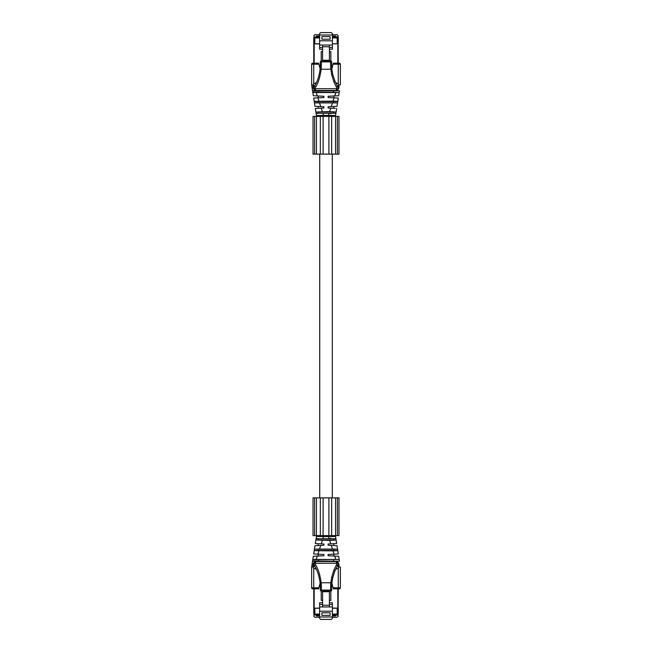 <?xml version="1.0" encoding="UTF-8"?>
<svg xmlns="http://www.w3.org/2000/svg" width="652" height="652" viewBox="0 0 652 652"><rect width="100%" height="100%" fill="white"/><g stroke="black" fill="none" stroke-linecap="round" stroke-linejoin="round"><path stroke-width="0.98" d="M332.292 154.125L332.292 497.875M319.708 154.125L319.708 497.875M338.967 116.398L335.576 116.398L335.576 154.125L338.967 154.125L338.967 116.398M335.576 154.125L331.656 154.125L331.656 116.398L335.576 116.398M333.408 116.398L320.344 116.398L320.344 154.125L313.033 154.125L313.033 116.398L314.606 116.398L314.606 154.125M331.656 154.125L320.344 154.125M323.588 116.398L323.588 115.396L316.432 115.51L317.63 115.575L318.486 116.398L320.344 116.398L314.606 116.398M338.967 497.875L335.576 497.875L335.576 535.602L338.967 535.602L338.967 497.875M331.656 497.875L328.893 497.875L328.893 535.602L333.408 535.602L331.656 535.602L331.656 497.875L335.576 497.875M333.408 535.602L335.576 535.602M328.893 497.875L320.344 497.875L320.344 535.602L313.033 535.602L313.033 497.875L314.606 497.875L314.606 535.602M328.893 535.602L318.486 535.602L317.63 536.425L316.432 536.49L316.073 538.748L335.919 538.723L336.676 543.532L335.275 543.613M320.344 497.875L314.606 497.875M316.407 36.879L316.407 36.039L316.464 36.879M319.61 34.735L314.81 34.735L313.759 35.787L314.183 37.082M338.241 37.082L337.817 37.082L338.241 35.787L337.19 34.735L332.39 34.735M332.39 36.039L335.593 36.039L335.593 36.879L337.19 36.879L332.39 36.879M332.39 35.012L319.61 35.012L319.61 33.651L320.654 32.6L331.346 32.6L332.39 33.651L332.39 49.218L329.407 49.218M319.61 35.012L319.61 49.218L322.593 49.218M319.61 36.039L316.464 36.039M319.61 36.879L314.81 37.082M332.39 40.799L319.61 40.799M321.909 39.201L321.909 36.585L330.091 36.585L330.091 39.201L321.909 39.201M322.593 45.029L329.407 45.029L329.407 46.748L322.593 46.748L322.593 45.029L319.61 45.029M329.407 45.029L332.39 45.029M332.39 47.547L329.407 47.547M337.19 43.79L337.19 37.922L338.241 37.922L338.241 43.79L332.39 43.79M319.61 43.79L313.759 43.79L313.759 63.162M319.61 37.922L314.81 37.922L314.81 36.879L313.759 37.922L313.759 43.79M322.593 47.547L319.61 47.547M335.535 36.039L335.535 36.879M338.241 37.922A1.051 1.051 0 0 0 337.19 36.879A1.051 1.051 0 0 1 338.241 37.922M329.407 46.748L329.407 60.856M322.593 46.748L322.593 60.856M329.407 60.277L322.593 60.277M338.241 63.162L338.111 37.425M337.817 43.79L332.39 43.896M314.183 43.79L313.759 43.896M313.889 37.425L314.81 36.879M313.759 60.375L313.759 57.857M319.61 43.896L314.183 43.896L314.183 63.162M338.241 43.896L337.817 43.896L337.817 63.162M330.841 60.88L330.841 51.589L329.407 51.589M322.593 51.589L321.224 51.589L321.224 60.864M319.61 615.961L316.407 615.961L316.407 615.121M319.61 617.265L314.81 617.265L313.759 616.213L314.183 614.917M337.817 614.917L338.241 616.213L337.19 617.265L332.39 617.265M332.39 615.961L335.593 615.961L335.593 615.121M332.39 611.201L319.61 611.201L319.61 618.349L320.654 619.4L331.346 619.4L332.39 618.349L332.39 602.782L329.407 602.782M319.61 611.201L319.61 602.782L322.593 602.782M319.61 615.121L314.81 614.917M332.39 608.21L338.241 608.21L338.241 614.078A1.051 1.051 0 0 1 337.19 615.121L332.39 615.121M330.091 612.798L321.909 612.798L321.909 615.415L330.091 615.415L330.091 612.798M329.407 606.971L329.407 605.252L322.593 605.252L322.593 606.971L332.39 606.971M322.593 606.971L319.61 606.971M332.39 604.453L329.407 604.453M319.61 608.21L313.759 608.21L313.759 614.078L314.81 615.121L314.81 608.21M322.593 604.453L319.61 604.453M316.464 615.121L316.464 615.961M335.535 615.961L335.535 615.121M329.407 605.252L329.407 591.144M322.593 605.252L322.593 591.144M329.407 591.723L322.593 591.723M338.111 614.575L338.241 588.837M338.241 594.143L338.241 591.625M338.241 608.104L337.817 608.21M319.61 608.104L314.183 608.21M313.759 588.837L313.759 608.21M313.759 591.625L313.759 594.143M314.81 615.121L313.889 614.575M337.817 588.837L337.817 608.104L332.39 608.104M314.183 588.837L314.183 608.104L313.759 608.104M330.841 591.119L330.841 600.41L329.407 600.41M322.593 600.41L321.224 600.41L321.224 591.136M312.789 92.291L318.42 92.291L318.42 91.035L339.447 90.767L312.552 90.767L312.83 92.543L311.64 84.956L311.64 64.206A1.051 1.051 0 0 1 312.691 63.162L318.665 63.162L320.148 69.022M315.568 90.604L315.25 90.441C313.473 89.569 312.756 87.963 313.082 85.616L313.172 84.956L311.64 84.956L311.64 64.206L313.734 64.206L313.734 83.774M313.172 84.956L313.579 83.782L316.301 82.755L314.533 86.048L313.237 84.98M313.718 63.162L314.134 63.162L313.734 64.206L318.926 64.206M331.852 69.022L333.335 63.162L339.309 63.162A1.051 1.051 90 0 1 340.36 64.206L340.36 84.956L338.763 84.98L338.421 83.782L335.698 82.755L337.467 86.048L338.763 84.98M338.266 83.774L338.266 63.162L339.309 63.162M315.193 84.907L314.541 86.031C317.19 82.103 319.056 76.471 320.132 69.136L321.175 69.234C320.091 77.091 318.176 83.154 315.446 87.433L315.022 88.745M313.082 85.616L314.223 86.692L314.541 86.031L315.446 87.433M336.432 90.604L336.465 88.729L336.986 88.745C337.932 88.819 338.192 88.134 337.777 86.692L337.459 86.031L336.554 87.433L333.905 81.94L331.681 74.703L330.825 69.234L331.868 69.136A40.872 40.872 0 0 1 331.656 65.045L330.613 65.045L330.613 61.899L331.656 61.899L331.656 65.045A40.872 40.872 0 0 0 331.868 69.136L332.707 74.238L334.867 80.929L337.777 86.692L338.918 85.616C339.236 87.996 338.51 89.601 336.75 90.441L315.527 90.498L315.535 88.729L315.014 88.745C314.068 88.819 313.808 88.134 314.223 86.692L314.517 86.08M333.579 91.035L333.579 92.291L339.17 92.543L339.407 91.035M323.905 96.276L313.327 95.722L312.83 92.543L339.17 92.543L338.673 95.722L328.095 96.276L328.095 97.531L338.306 98.069L337.76 101.516L333.579 101.516L333.579 102.771L314.435 102.771L313.693 98.069L323.905 97.531C316.505 97.922 316.505 97.922 323.905 97.531L323.905 96.276M333.579 92.291L318.42 92.291M312.593 91.035L318.42 91.035M315.014 88.745L315.25 90.441M314.223 86.692L314.435 86.227M318.323 97.824L318.812 97.8M322.96 97.58L323.889 97.539M314.223 101.345L333.042 101.109L334.093 97.849M334.737 95.925L335.756 92.723M338.673 95.722L339.17 92.543M338.918 85.616L338.828 84.956M329.977 96.178L332.373 96.056L329.977 96.178M321.387 65.045L320.344 65.045A40.872 40.872 0 0 1 320.132 69.136A40.872 40.872 0 0 0 320.344 65.045L320.344 61.899A1.051 1.051 0 0 1 321.387 60.856L330.613 60.856A1.051 1.051 0 0 1 331.656 61.899A1.051 1.051 0 0 0 330.613 60.856L330.613 61.899L321.387 61.899L321.387 65.045A41.924 41.924 0 0 1 321.175 69.234L330.825 69.234A41.924 41.924 0 0 1 330.613 65.045M336.75 90.441L336.554 87.433M330.678 97.67L332.447 97.759L330.678 97.67M337.785 101.362L333.042 101.109M314.435 102.771L314.24 101.516L333.579 101.516M333.579 102.771L337.549 102.91L337.76 101.516M318.42 101.516L318.42 102.771M329.667 111.614L315.878 111.997L315.323 108.468L323.905 108.012L323.905 106.757L314.981 106.292L314.451 102.91L337.54 102.91L337.019 106.292L328.095 106.757L328.095 108.012L335.275 108.387M331.713 106.569L332.349 106.537L331.713 106.569M333.131 106.496L333.857 106.455L333.131 106.496M322.993 108.061L318.143 108.313L318.143 106.455L320.735 106.594L319.627 103.179M330.238 108.126L329.154 108.069M336.13 111.957L336.676 108.468L336.122 111.997L329.643 111.614L330.76 108.15M329.798 111.614L330.417 111.614M321.583 111.614L322.202 111.614M317.752 108.338L316.766 108.387M315.975 108.428L315.356 108.46M318.42 111.997L318.42 113.252L316.073 113.252L315.878 111.997L336.122 111.997L335.568 115.51L335.919 113.277L316.073 113.252L316.432 115.51L317.467 116.398L316.432 115.51M333.579 111.997L333.579 113.252L318.42 113.252M333.579 113.252L335.927 113.252M328.991 115.42L335.568 115.51L334.533 116.398L335.568 115.51M330.531 115.485L329.586 115.445M335.707 113.366L335.258 113.424M331.061 113.619L330.262 113.627M317.548 113.497L316.725 113.424M321.469 115.485L320.499 115.518M323.009 113.635L323.579 115.396L328.421 115.396L328.991 113.635M328.095 116.398L328.095 115.396L323.905 115.396L323.905 116.398M312.593 560.964L339.447 561.233L312.552 561.233L312.83 559.457L311.64 567.044L311.64 587.794L311.64 567.044L313.237 567.02L313.579 568.218L316.301 569.245L314.533 565.952L313.237 567.02M338.266 588.837L339.309 588.837A1.051 1.051 0 0 0 340.36 587.794L333.074 587.794L333.335 588.837L338.282 588.837L338.266 568.226M314.134 588.837L313.718 588.837L314.134 588.837M318.926 587.794L311.64 587.794A1.051 1.051 0 0 0 312.691 588.837L318.665 588.837L320.148 582.978M315.193 567.093L314.541 565.969C317.19 569.897 319.056 575.529 320.132 582.864L321.175 582.766C320.091 574.909 318.176 568.846 315.446 564.567L315.022 563.255M315.568 561.396L315.25 561.559C313.473 562.432 312.756 564.037 313.082 566.384L314.223 565.308L314.541 565.969L315.446 564.567M336.554 564.567L336.986 563.255C337.932 563.181 338.192 563.866 337.777 565.308L337.459 565.969L336.554 564.567L333.905 570.06L331.681 577.297L330.825 582.766L331.868 582.864A40.872 40.872 0 0 0 331.656 586.955A40.872 40.872 0 0 1 331.868 582.864L332.707 577.762L334.867 571.071L337.777 565.308L338.918 566.384C339.236 564.004 338.51 562.399 336.75 561.559L315.527 561.502L315.535 563.271L315.014 563.255C314.068 563.181 313.808 563.866 314.223 565.308L314.517 565.92M313.082 566.384L313.172 567.044M338.763 567.02L337.467 565.952L335.698 569.245L338.421 568.218L338.763 567.02L340.36 567.044L340.36 587.794A1.051 1.051 -90 0 1 339.309 588.837M331.852 582.978L333.074 587.794M312.789 559.709L339.17 559.457L339.407 560.964M317.288 556.066L313.327 556.278L312.83 559.457L339.17 559.457L338.673 556.278L328.095 555.724L328.095 554.469L338.306 553.931L337.76 550.484L314.24 550.484L313.693 553.931L323.905 554.469C316.505 554.078 316.505 554.078 323.905 554.469L323.905 555.724L317.288 556.066L316.244 559.277M318.42 560.964L318.42 559.709M315.014 563.255L315.25 561.559M314.223 565.308L314.435 565.773M318.323 554.176L318.812 554.2M322.96 554.42L323.889 554.461M314.223 550.655L333.042 550.891L334.093 554.151M333.579 559.709L333.579 560.964M334.737 556.074L335.756 559.277M338.673 556.278L339.17 559.457M338.918 566.384L338.828 567.044M329.977 555.822L332.373 555.944L329.977 555.822M320.344 586.955A40.872 40.872 0 0 0 320.132 582.864A40.872 40.872 0 0 1 320.344 586.955L321.387 586.955A41.924 41.924 0 0 0 321.175 582.766L330.825 582.766A41.924 41.924 0 0 0 330.613 586.955L331.656 586.955L331.656 590.101A1.051 1.051 0 0 1 330.613 591.144L321.387 591.144A1.051 1.051 0 0 1 320.344 590.101L320.344 586.955M336.75 561.559L336.986 563.255L315.535 563.271M330.678 554.33L332.447 554.241L330.678 554.33M337.785 550.638L333.042 550.891M333.579 550.484L333.579 549.228L337.549 549.09L337.76 550.484M314.435 549.228L314.24 550.484L314.451 549.09L318.42 549.228L318.42 550.484M333.579 549.228L318.42 549.228M322.357 540.386L321.24 543.849L315.323 543.54L315.878 540.003L329.643 540.386L330.76 543.849L328.095 543.988L328.095 545.243L337.019 545.708L337.549 549.09L314.451 549.09L314.981 545.708L320.735 545.406L319.627 548.821M331.713 545.431L332.349 545.463L331.713 545.431M333.131 545.504L333.857 545.545L333.131 545.504M321.24 543.849L323.905 543.988L323.905 545.243L318.143 545.545L318.143 543.687L322.993 543.939M330.238 543.874L329.154 543.931M330.76 543.849L336.676 543.54L336.122 540.003L315.878 540.003L316.073 538.748L318.42 538.748L318.42 540.003M329.667 540.386L336.13 540.043M329.798 540.386L330.417 540.386M321.583 540.386L322.202 540.386M317.752 543.662L316.766 543.613M315.975 543.572L315.356 543.54M335.568 536.49L335.919 538.723L335.568 536.49L334.533 535.602L335.568 536.49L334.533 535.602L335.568 536.49L328.421 536.604L328.991 538.365M333.579 540.003L333.579 538.748L335.919 538.723M333.579 538.748L318.42 538.748M330.531 536.514L329.586 536.555M328.991 536.58L323.905 536.604L328.095 536.604L328.095 535.602M335.707 538.633L335.258 538.576M331.061 538.381L330.262 538.373M317.548 538.503L316.725 538.576M321.469 536.514L320.499 536.482M316.432 536.49L317.467 535.602L316.432 536.49L317.467 535.602L316.432 536.49L323.905 536.604L323.905 535.602M337.394 116.398L337.394 154.125M328.893 116.398L328.893 154.125M323.107 116.398L323.107 154.125M316.424 116.398L316.424 154.125M337.394 497.875L337.394 535.602M323.107 497.875L323.107 535.602M316.424 497.875L316.424 535.602M337.19 36.879L337.19 37.922L332.39 37.922M313.759 37.922L314.81 37.922L314.81 43.79M337.19 608.21L337.19 614.078L338.241 614.078A1.051 1.051 0 0 1 337.19 615.121L337.19 614.078L332.39 614.078M319.61 616.988L332.39 616.988M319.61 614.078L313.759 614.078M311.64 64.206A1.051 1.051 0 0 1 312.691 63.162M340.36 64.206L333.074 64.206M317.288 95.934L316.244 92.723M339.447 90.767L339.17 92.519M318.958 101.109L317.907 97.849M332.699 74.206L331.681 74.703M334.867 80.929L333.905 81.94M336.465 88.729L315.535 88.729M321.387 61.899L320.344 61.899A1.051 1.051 0 0 1 321.387 60.856L321.387 61.899M331.265 106.594L332.373 103.179M322.357 111.614L321.24 108.15M333.506 116.398L334.354 115.575M313.734 588.837L313.734 568.226M311.64 587.794A1.051 1.051 0 0 0 312.691 588.837M339.447 561.233L339.17 559.481M336.432 561.396L336.465 563.271M318.958 550.891L317.907 554.151M332.699 577.794L331.681 577.297M334.867 571.071L333.905 570.06M321.387 586.955L321.387 590.101L320.344 590.101A1.051 1.051 0 0 0 321.387 591.144L321.387 590.101L330.613 590.101L330.613 586.955M331.656 590.101A1.051 1.051 0 0 1 330.613 591.144L330.613 590.101L331.656 590.101M331.265 545.406L332.373 548.821M333.506 535.602L334.354 536.425M323.588 535.602L323.009 538.365M311.64 84.956L313.327 95.722M316.301 82.755L315.992 83.391M318.143 95.974L318.143 97.833M333.857 95.974L333.857 97.833M333.857 106.455L333.857 108.313M313.327 556.278L311.64 567.044M316.301 569.245L315.992 568.609M318.143 554.167L318.143 556.026M333.857 554.167L333.857 556.026M333.857 543.687L333.857 545.545"/></g></svg>
